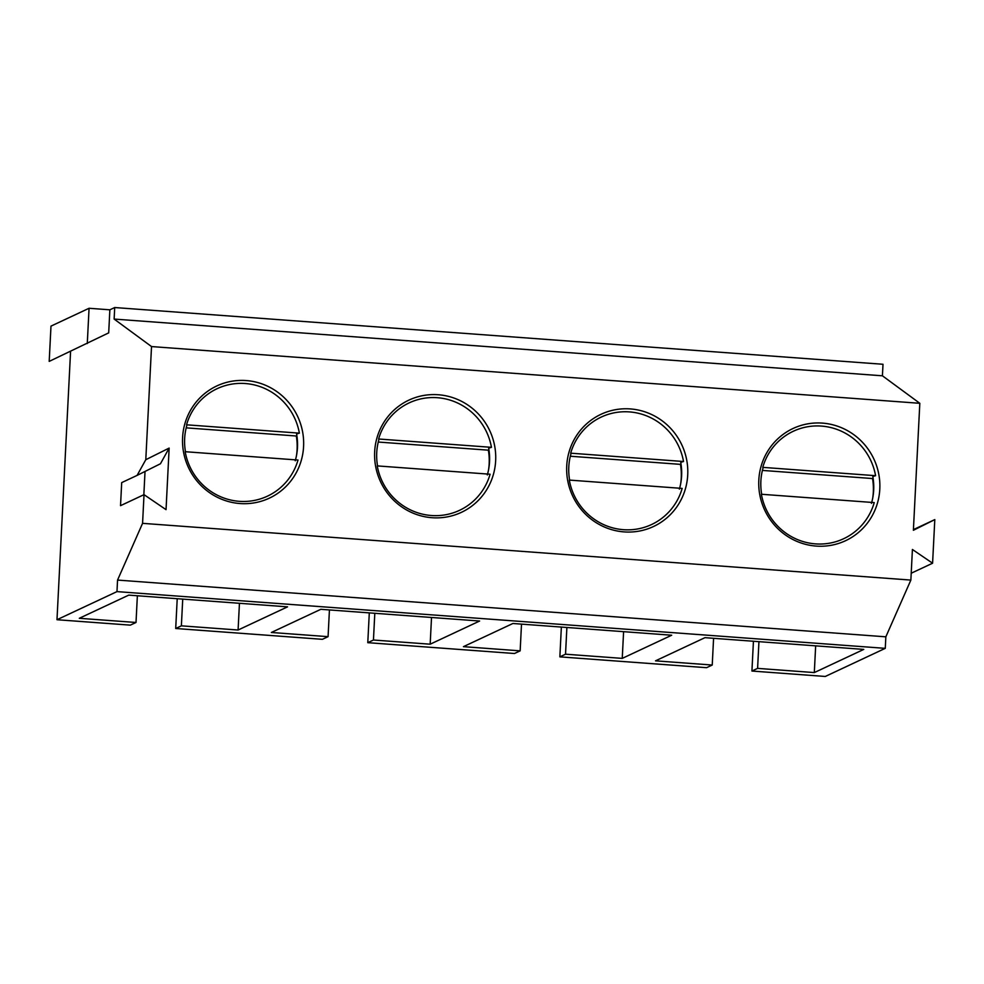 <?xml version="1.0" encoding="UTF-8"?>
<svg xmlns="http://www.w3.org/2000/svg" width="984" height="984" viewBox="0 0 984 984"><rect width="100%" height="100%" fill="white"/><g stroke="black" fill="none" stroke-linecap="round" stroke-linejoin="round"><path stroke-width="1.48" d="M296.528 455.358A61.943 60.27 64.9 0 0 296.319 435.998L296.885 435.728M186.185 427.856L296.319 435.998M753.436 641.248L751.924 671.039L825.281 676.463L885.268 648.345L885.846 636.82L910.864 580.08L912.414 549.478L932.586 563.217L934.8 519.601L913.386 530.265L919.819 403.305L882.414 375.802L883.005 364.277L114.71 307.537L109.864 309.812L89.064 308.275L50.983 326.122L49.2 361.386L108.695 332.875L109.864 309.812M185.177 451.705L298.004 460.045A59.335 57.736 64.9 0 1 239.297 501.323A59.335 57.736 64.9 0 1 185.177 451.705M299.37 433.144A59.335 57.736 64.9 0 0 245.262 383.526A59.335 57.736 64.9 0 0 186.542 424.805L299.37 433.144L296.59 433.956C298.213 443.083 297.758 452.025 295.237 460.77M186.542 424.805L186.886 425.211C184.365 433.969 183.91 442.898 185.521 452.037M246.197 380.562A61.943 60.27 -115.1 0 1 302.469 431.152A61.943 60.27 -115.1 0 1 269.37 498.138A61.943 60.27 64.9 0 0 302.469 431.152A61.943 60.27 64.9 0 0 246.197 380.562A61.943 60.27 64.9 0 0 216.8 385.949A61.943 60.27 -115.1 0 1 246.197 380.562M145.029 471.447L143.849 494.743M169.15 448.077L166.038 509.651L144.021 494.657L120.528 505.665L121.696 482.615L137.096 475.395L145.792 459.712L169.15 448.077L160.453 463.759L137.096 475.395M89.064 308.275L87.281 343.539M216.8 385.949A61.943 60.27 64.9 0 0 183.7 452.935A61.943 60.27 64.9 0 0 239.973 503.537A61.943 60.27 64.9 0 0 269.37 498.138M910.864 580.08L142.569 523.34L144.021 494.657M919.819 403.305L151.524 346.565L114.132 319.074L114.71 307.537M145.792 459.712L151.524 346.565M432.05 517.719A61.943 60.27 64.9 0 0 461.447 512.32A61.943 60.27 64.9 0 0 494.546 445.334A61.943 60.27 64.9 0 0 438.274 394.744A61.943 60.27 64.9 0 0 408.877 400.131A61.943 60.27 64.9 0 0 375.777 467.117A61.943 60.27 64.9 0 0 432.05 517.719M816.191 546.083A61.943 60.27 64.9 0 0 845.588 540.696A61.943 60.27 64.9 0 0 873.878 459.024A61.943 60.27 64.9 0 0 793.018 428.507A61.943 60.27 64.9 0 0 759.919 495.493A61.943 60.27 64.9 0 0 816.191 546.083M624.114 531.901A61.943 60.27 64.9 0 0 653.511 526.514A61.943 60.27 64.9 0 0 686.611 459.528A61.943 60.27 64.9 0 0 630.35 408.926A61.943 60.27 64.9 0 0 600.953 414.326A61.943 60.27 64.9 0 0 567.842 481.311A61.943 60.27 64.9 0 0 624.114 531.901M70.577 351.362L56.986 619.723L116.973 591.618L117.551 580.08L142.569 523.34M871.455 503.328C873.976 494.583 874.432 485.641 872.808 476.502L875.588 475.69A59.335 57.736 64.9 0 0 821.48 426.084A59.335 57.736 64.9 0 0 762.76 467.363L763.104 467.769C760.583 476.514 760.128 485.456 761.739 494.595M793.018 428.507A61.943 60.27 -115.1 0 1 822.415 423.108A61.943 60.27 -115.1 0 1 878.687 473.71A61.943 60.27 -115.1 0 1 845.588 540.696M761.395 494.263A59.335 57.736 64.9 0 0 815.515 543.881A59.335 57.736 64.9 0 0 874.235 502.59L761.395 494.263M762.76 467.363L875.588 475.69M872.746 497.904A61.943 60.27 64.9 0 0 872.537 478.544L873.103 478.273M762.403 470.413L872.537 478.544M934.8 519.601L913.423 529.613M932.586 563.217L911.209 573.229M680.682 483.722A61.943 60.27 64.9 0 0 680.461 464.362L681.039 464.091M570.326 456.232L680.461 464.362M713.584 638.309L712.231 665.036L706.561 667.693L559.859 656.857L561.36 627.066M521.508 624.127L520.155 650.854L514.484 653.511L367.782 642.675L369.295 612.884M329.431 609.945L328.078 636.66L322.408 639.317L175.706 628.493L181.376 625.836L238.091 630.018L287.549 606.845L128.744 595.123L79.298 618.296L136.013 622.478L130.331 625.135L56.986 619.723M177.218 598.702L175.706 628.493M566.882 627.472L565.529 654.2L559.859 656.857M328.078 636.66L271.363 632.478L320.821 609.305L479.626 621.027L430.168 644.2L373.453 640.018L367.782 642.675M520.155 650.854L463.439 646.66L512.898 623.487L671.691 635.221L622.245 658.382L565.529 654.2M712.231 665.036L655.516 660.842L704.962 637.669L863.768 649.403L814.309 672.576L757.594 668.382L751.924 671.039M885.268 648.345L116.973 591.618M815.662 645.848L814.309 672.576M758.947 641.654L757.594 668.382M623.598 631.666L622.245 658.382M488.605 469.54A61.943 60.27 64.9 0 0 488.384 450.18L488.962 449.909M378.25 442.037L488.384 450.18M600.941 414.326A61.943 60.27 -115.1 0 1 630.35 408.926A61.943 60.27 -115.1 0 1 686.611 459.528A61.943 60.27 -115.1 0 1 653.511 526.514M679.378 489.146C681.9 480.401 682.355 471.459 680.744 462.32L683.523 461.508A59.335 57.736 64.9 0 0 629.403 411.902A59.335 57.736 64.9 0 0 570.683 453.181L571.028 453.587C568.506 462.332 568.051 471.274 569.674 480.401M569.318 480.081A59.335 57.736 64.9 0 0 623.438 529.687A59.335 57.736 64.9 0 0 682.158 488.408L569.318 480.081M570.683 453.181L683.523 461.508M487.314 474.952C489.823 466.207 490.278 457.277 488.667 448.138L491.447 447.326A59.335 57.736 64.9 0 0 437.327 397.708A59.335 57.736 64.9 0 0 378.619 438.999L378.951 439.405C376.442 448.151 375.986 457.093 377.598 466.219M408.877 400.131A61.943 60.27 -115.1 0 1 438.274 394.744A61.943 60.27 -115.1 0 1 494.546 445.334A61.943 60.27 -115.1 0 1 461.447 512.32M377.253 465.899A59.335 57.736 64.9 0 0 431.361 515.505A59.335 57.736 64.9 0 0 490.081 474.226L377.253 465.899M378.619 438.999L491.447 447.326M374.806 613.29L373.453 640.018M431.521 617.485L430.168 644.2M885.846 636.82L117.551 580.08M882.414 375.802L114.132 319.074M182.729 599.108L181.376 625.836M239.444 603.29L238.091 630.018M137.366 595.75L136.013 622.478"/></g></svg>
